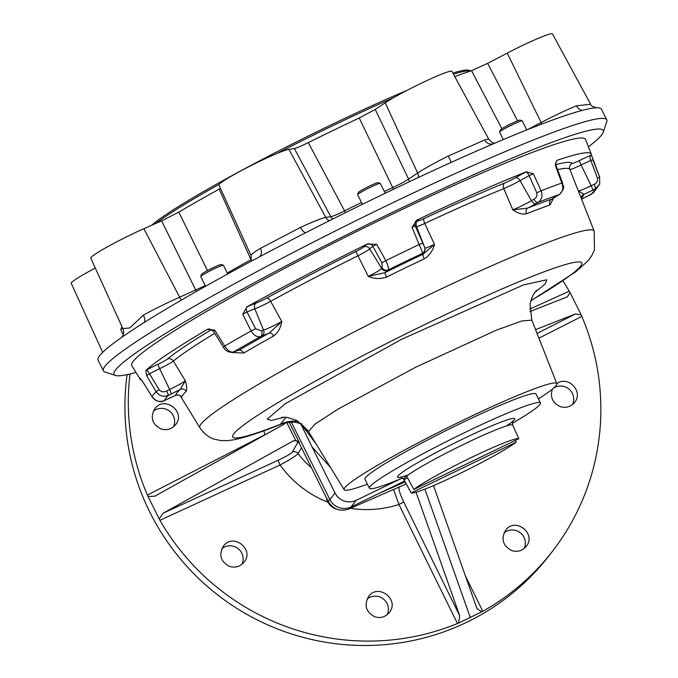 <?xml version="1.0" encoding="UTF-8"?>
<svg xmlns="http://www.w3.org/2000/svg" width="678" height="678" viewBox="0 0 678 678"><rect width="100%" height="100%" fill="white"/><g stroke="black" fill="none" stroke-linecap="round" stroke-linejoin="round"><path stroke-width="1.02" d="M504.085 532.815A13.068 12.865 -142.2 0 1 524.179 548.468M511.729 550.578C517.484 552.29 522.297 550.909 526.179 546.417C536.976 533.772 515.136 516.661 505.602 530.281C500.822 539.01 502.856 545.773 511.729 550.578M367.137 598.996A13.068 12.865 -142.2 0 1 387.248 614.632M374.798 616.794C380.561 618.48 385.384 617.073 389.265 612.565C400.113 599.877 378.239 582.792 368.663 596.479C363.849 605.242 365.891 612.014 374.798 616.794M221.85 548.646A13.068 12.865 -142.2 0 1 241.995 564.24M229.562 566.435C235.334 568.079 240.156 566.647 244.038 562.147C254.903 549.434 232.935 532.45 223.359 546.154C218.536 554.935 220.604 561.698 229.562 566.435M153.321 411.249A13.068 12.865 -142.2 0 1 173.5 426.801M161.101 428.996C166.873 430.615 171.687 429.182 175.56 424.699C186.408 411.995 164.373 395.121 154.821 408.783C150.007 417.563 152.101 424.301 161.101 428.996M553.807 387.909A13.068 12.865 -142.2 0 1 572.563 404.503M552.324 389.164C549.96 397.113 552.57 402.918 560.155 406.58C565.901 408.292 570.707 406.91 574.571 402.444C583.877 391.757 568.037 375.01 556.824 383.663A118.828 9.17 -26.5 0 1 538.417 398.85M535.561 329.644L575.469 313.939L581.207 314.923L581.809 316.414A237.647 233.969 -142.2 0 1 552.494 551.248L549.095 555.638A237.647 233.969 -142.2 0 1 149.889 512.254A237.647 233.969 -142.2 0 1 127.108 374.629M130.023 373.959A237.647 233.969 37.8 0 0 147.38 495.076L264.971 434.717A105.488 103.853 -142.2 0 1 263.835 430.793M562.952 280.878A237.647 233.969 -142.2 0 1 569.24 291.201L570.054 292.549L567.274 296.862L529.806 311.617M581.207 314.923L570.054 292.549M552.494 551.248A237.647 233.969 -142.2 0 1 482.795 611.285L481.838 611.81L477.024 608.607L476.642 607.683L433.496 485.634M416.038 492.245L459.735 615.853L458.506 623.09L481.838 611.81M458.506 623.09L457.455 623.531L398.927 504.483L393.571 489.465M159.949 520.289L159.194 518.865L163.203 513.178L278.404 460.142A4.754 0.576 -114.7 0 0 280.056 464.972L159.949 520.289A237.647 233.969 37.8 0 0 457.455 623.531M285.819 422.665L283.972 424.275L154.745 496.211L148.033 496.491L159.194 518.865M148.033 496.491L147.38 495.076M378.714 493.559L405.173 481.897M406.266 483.914L348.806 509.025C340.025 511.907 333.169 509.356 328.228 501.389L329.796 499.364M470.363 617.734L424.903 489.143M581.809 316.414L538.908 338.153M537.044 333.415L575.469 313.939M465.43 575.978L482.795 611.285M529.688 309.134L569.24 291.201M163.203 513.178L292.871 441.107C295.616 440.098 297.667 440.683 299.04 442.853L295.744 440.556L292.43 441.234M399.63 486.812L399.062 487.55C398.511 489.448 400.062 494.245 403.715 501.94L398.927 504.483A105.488 103.853 -142.2 0 1 350.433 508.314M285.802 422.674L285.158 423.403M328.228 501.389L299.04 442.853M298.184 441.725L292.311 452.099A4.754 4.67 -150.5 0 1 298.108 453.582L301.473 447.734M278.404 460.142C286.133 456.497 290.769 453.819 292.311 452.099M311.448 467.735A87.14 85.784 37.8 0 1 298.108 453.582C296.1 455.845 290.082 459.642 280.056 464.972A105.488 103.853 -142.2 0 0 328.008 502.254M219.189 184.331A182.162 14.052 153.5 0 0 208.332 190.459A182.162 14.052 153.5 0 0 155.652 223.528M452.845 73.055A180.577 13.933 153.5 0 1 468.964 70.258L470.888 70.893A182.162 14.052 153.5 0 0 453.463 74.199M393.494 97.742A182.162 14.052 153.5 0 0 276.429 153.728M406.876 90.454A180.577 13.933 153.5 0 0 208.502 188.713A180.577 13.933 153.5 0 0 151.525 225.342M135.956 372.383A273.302 21.086 -26.5 0 1 115.497 375.459L104.921 371.959A281.217 21.696 -26.5 0 1 103.42 370.832A281.217 21.696 -26.5 0 1 148.829 333.525A281.217 21.696 -26.5 0 1 426.242 186.899A281.217 21.696 -26.5 0 1 606.768 119.87A281.217 21.696 -26.5 0 1 606.759 121.752L603.191 132.303A273.302 21.086 -26.5 0 1 588.428 146.795M606.768 119.87L601.479 109.268A281.217 21.696 153.5 0 0 597.852 107.794A281.217 21.696 153.5 0 0 596.564 107.785A281.217 21.696 153.5 0 0 585.809 109.497A281.217 21.696 153.5 0 0 584.538 109.802A281.217 21.696 153.5 0 0 494.338 143.38A281.217 21.696 153.5 0 0 493.211 143.863A281.217 21.696 153.5 0 0 452.362 161.864A281.217 21.696 153.5 0 0 451.243 162.373A281.217 21.696 153.5 0 0 306.159 232.486A281.217 21.696 153.5 0 0 305.066 233.054A281.217 21.696 153.5 0 0 259.606 256.767A281.217 21.696 153.5 0 0 258.521 257.343A281.217 21.696 153.5 0 0 143.541 322.923A281.217 21.696 153.5 0 0 142.49 323.584A281.217 21.696 153.5 0 0 120.286 338.356A281.217 21.696 153.5 0 0 119.277 339.076A281.217 21.696 153.5 0 0 98.132 360.23L103.42 370.832M196.501 291.396A7.924 4.136 -113.8 0 1 195.747 290.116L161.635 220.892L143.889 228.706A39.807 3.068 -26.5 0 0 107.853 246.606A39.807 3.068 -26.5 0 0 90.767 258.115L122.904 328.652L129.829 327.923L143.405 315.092A7.924 3.365 -118.6 0 1 144.185 322.516M143.405 315.092A42.519 3.28 -26.5 0 1 179.636 297.218L205.264 285.641M227.283 273.005A208.875 16.111 -26.5 0 1 250.987 259.666A7.924 3.763 -118.9 0 1 251.453 260.725M332.712 219.036A7.924 7.687 -98.6 0 1 330.771 216.672L294.379 148.516L288.896 149.338A39.807 3.068 -26.5 0 0 249.089 166.576A39.807 3.068 -26.5 0 0 218.935 185.018L251.055 255.53A42.519 3.28 -26.5 0 1 260.462 248.334A7.924 5.738 -121.2 0 1 259.259 256.954M260.462 248.334L300.617 227.376A7.924 2.67 -114.9 0 0 305.829 232.656M300.617 227.376A42.519 3.28 -26.5 0 1 325.796 217.426L330.771 216.672C333.076 216.274 337.669 214.324 344.568 210.841L345.483 212.663M384.358 191.527A208.875 16.111 -26.5 0 1 392.715 187.577A7.924 2.246 -115.2 0 0 393.621 189.204M294.379 148.516C296.667 148.016 301.312 146.05 308.312 142.617A206.163 15.908 -26.5 0 1 359.23 118.006L392.715 187.577C399.562 184.416 404.851 181.585 408.58 179.068A7.924 6.729 -123.7 0 1 409.343 181.746M359.23 118.006L375.231 109.446L385.223 102.793L417.656 173.026A42.519 3.28 -26.5 0 1 448.311 155.999L451.277 162.364M448.311 155.999L484.643 139.99A7.924 7.144 -107.2 0 0 493.16 143.88L493.237 143.855M501.873 128.71L471.541 70.682L487.626 63.351L507.237 53.113L541.137 122.523A42.519 3.28 -26.5 0 1 576.47 105.802A7.924 5.424 -112.3 0 0 582.419 110.344M576.47 105.802L590.665 104.259C590.241 105.302 592.208 106.48 596.564 107.785M115.497 375.459A273.302 21.086 -26.5 0 1 349.204 233.546A273.302 21.086 -26.5 0 1 603.191 132.303M308.312 142.617L344.568 210.841A208.875 16.111 -26.5 0 1 361.518 202.51M250.987 259.666L219.164 189.128L220.477 188.399M161.635 220.892L178.814 212.146L207.493 270.564M102.683 352.365L71.232 283.336A39.807 3.068 -26.5 0 1 95.293 268.056M178.814 212.146A206.163 15.908 -26.5 0 1 219.164 189.128M385.223 102.793A39.807 3.068 -26.5 0 1 424.614 81.648A39.807 3.068 -26.5 0 1 451.912 71.334L488.889 139.422L492.135 142.575L494.567 143.287M454.794 76.639A206.163 15.908 -26.5 0 1 471.541 70.682M507.237 53.113A39.807 3.068 -26.5 0 1 552.46 33.9L590.665 104.259M411.165 492.923A60.359 4.661 153.5 0 0 458.523 474.176A60.359 4.661 153.5 0 0 516.153 442.183L411.165 492.923L403.969 479.685L407.614 477.931M403.791 479.482A60.893 4.695 -26.5 0 1 403.757 479.439A60.893 4.695 -26.5 0 1 464.786 443.819A60.893 4.695 -26.5 0 1 512.754 425.098L512.797 425.191A60.893 4.695 153.5 0 0 512.619 425.004L518.848 438.7A60.359 4.661 153.5 0 0 471.49 457.438A60.359 4.661 153.5 0 0 413.868 489.431L406.673 476.202A60.893 4.695 153.5 0 0 403.808 479.524A60.893 4.695 153.5 0 0 403.969 479.685M515.339 440.395L516.153 442.183M512.339 423.292A95.573 7.373 153.5 0 0 540.459 402.952A95.573 7.373 153.5 0 0 465.193 432.344A95.573 7.373 153.5 0 0 369.4 488.236A95.573 7.373 153.5 0 0 402.562 478.024M540.459 402.952L535.984 393.969A95.573 7.373 153.5 0 0 447.166 430.022A95.573 7.373 153.5 0 0 364.917 479.261L369.4 488.236M518.848 438.7L413.868 489.431M336.796 509.22A14.255 14.035 -142.2 0 1 326.465 497.855M503.271 139.592L499.576 132.176A12.679 0.975 -26.5 0 1 499.576 132.091A12.679 0.975 -26.5 0 1 514.56 123.684A12.679 0.975 -26.5 0 1 522.196 120.811A12.679 0.975 -26.5 0 1 522.263 120.862L526.781 129.93M499.576 132.091L500.288 129.981A11.094 0.856 -26.5 0 1 513.399 122.625A11.094 0.856 -26.5 0 1 520.077 120.108L522.196 120.811M362.416 204.315L357.637 194.73A12.679 0.975 -26.5 0 1 357.637 194.645A12.679 0.975 -26.5 0 1 363.95 190.577A12.679 0.975 -26.5 0 1 380.256 183.365A12.679 0.975 -26.5 0 1 380.324 183.416L385.214 193.238M357.637 194.645L358.348 192.535A11.094 0.856 -26.5 0 1 363.874 188.976A11.094 0.856 -26.5 0 1 378.138 182.67L380.256 183.365M205.57 286.269L200.747 276.59A12.679 0.975 -26.5 0 1 200.747 276.505A12.679 0.975 -26.5 0 1 201.341 275.904A12.679 0.975 -26.5 0 1 213.282 269.259A12.679 0.975 -26.5 0 1 223.367 265.225A12.679 0.975 -26.5 0 1 223.435 265.276L227.757 273.954M200.747 276.505L201.459 274.395A11.094 0.856 -26.5 0 1 201.976 273.87A11.094 0.856 -26.5 0 1 212.434 268.047A11.094 0.856 -26.5 0 1 221.248 264.522L223.367 265.225M123.167 334.525L120.811 329.796A12.679 0.975 -26.5 0 1 120.82 329.711A12.679 0.975 -26.5 0 1 122.701 328.22M120.82 329.711L121.532 327.601A11.094 0.856 -26.5 0 1 122.15 326.999M404.69 481.007L351.051 506.924A15.84 15.594 37.8 0 1 329.915 499.593L291.209 421.953M209.57 328.906A30.578 2.356 -26.5 0 1 207.46 329.415L214.731 330.135L213.494 331.152M207.46 329.415A4.754 4.636 83.4 0 1 209.01 328.932A4.754 4.636 83.4 0 1 209.027 328.932M146.295 370.146A4.754 1.22 -117.7 0 1 149.474 373.79L146.567 375.536L145.838 370.391L146.295 370.146A30.578 2.356 -26.5 0 1 158.355 364.094A4.754 0.873 -115.7 0 0 159.661 368.671A13.831 1.068 153.5 0 0 173.356 361.052A226.079 17.442 153.5 0 1 214.731 333.305M367.29 244.072L376.68 244.266L372.866 246.351A4.754 3.975 -123.3 0 0 367.29 244.072A30.578 2.356 -26.5 0 0 363.552 247.029A4.754 4.695 -146.9 0 1 369.705 248.851A25.84 1.992 -26.5 0 1 372.866 246.351L381.9 262.81L385.833 260.649C388.087 265.556 388.901 268.641 388.282 269.895A4.754 4.56 -131.9 0 1 382.231 267.971L381.9 262.81M247.097 306.795A4.754 2.373 -113.9 0 0 247.038 312.016L242.707 314.177L247.097 306.795A30.578 2.356 -26.5 0 1 256.267 303.015A4.754 3.907 -110.1 0 0 254.801 308.812A13.831 1.068 153.5 0 0 270.666 301.295A226.079 17.442 153.5 0 1 357.959 255.742A13.831 1.068 153.5 0 0 369.705 248.851L381.731 268.505A23.832 1.839 -26.5 0 1 382.231 267.971M526.17 171.907L533.306 173.721L529.145 175.653A4.754 0.983 -117.4 0 0 526.17 171.907A30.578 2.356 -26.5 0 0 515.399 177.763A4.754 2.89 -119.9 0 1 520.034 180.611A25.84 1.992 -26.5 0 1 529.145 175.653L536.781 192.815L541.146 190.764C542.849 195.917 541.815 199.798 538.052 202.425A19.094 1.475 153.5 0 0 536.069 203.544A4.754 2.89 60.1 0 1 531.425 200.705A23.832 1.839 -26.5 0 1 533.9 199.307A4.754 2.322 61 0 0 538.052 202.425A240.622 18.56 153.5 0 1 559.265 194.527C562.732 192.018 563.604 188.187 561.876 183.043L555.511 165.839M417.351 219.875A4.754 4.577 -100.4 0 0 415.224 225.876L412.012 227.189L417.351 219.875A30.578 2.356 -26.5 0 1 418.267 220.579A4.754 4.661 41.1 0 0 416.8 221.698C416.25 221.308 416.063 222.723 416.241 225.96A25.84 1.992 -26.5 0 0 415.224 225.876L424.682 247.453A4.754 4.738 1.9 0 1 425.004 249.462L424.682 247.453M579.537 160.508A9.094 0.703 -26.5 0 1 572.147 163.423A4.754 4.738 -33.3 0 0 569.842 169.407A13.831 1.068 153.5 0 0 581.08 164.983A4.754 0.619 -115.9 0 1 579.537 160.508A30.578 2.356 -26.5 0 1 591.03 155.186L591.445 155.008L599.674 177.289L597.411 178.043L590.792 160.474L592.86 159.822L599.674 177.289L599.683 184.162L595.098 189.086A4.754 1.28 -115.3 0 0 594.148 184.331C596.86 183.077 597.954 180.975 597.411 178.043M591.03 155.186A4.754 2.576 -113.6 0 0 590.792 160.474A25.84 1.992 -26.5 0 0 581.08 164.983L591.148 185.764A23.832 1.839 -26.5 0 1 594.148 184.331M556.782 160.601L557.324 160.296A4.754 4.102 55.9 0 0 556.935 160.508M557.036 160.423L555.926 162.152L555.29 165.525M141.66 380.138A252.106 19.45 -26.5 0 1 140.109 379.163A252.106 19.45 -26.5 0 1 139.888 378.104L139.905 378.078M139.888 378.104L142.329 381.036L152.135 396.867C155.347 401.232 159.44 402.469 164.423 400.571A19.094 1.475 153.5 0 0 166.83 399.418A4.754 0.619 -115.9 0 1 166.796 399.452L164.339 400.63A4.754 1.28 -115.3 0 0 164.423 400.571A240.622 18.56 153.5 0 1 168.517 395.274C163.474 397.24 159.347 396.054 156.126 391.689L146.567 375.536M142.321 381.053L152.152 396.918A4.754 0.593 -31.8 0 1 152.135 396.867A250.097 19.298 153.5 0 1 156.126 391.689L159.245 389.833C161.313 392.02 163.762 392.401 166.593 390.986L168.517 395.274A19.094 1.475 153.5 0 1 170.949 394.088A20.577 1.585 153.5 0 0 180.195 389.409L185.323 380.782L173.356 361.052A4.754 4.492 -129.4 0 0 167.356 359.077A230.817 17.806 -26.5 0 1 211.68 329.5M164.237 400.664A4.754 1.28 -115.3 0 0 164.339 400.63C160.466 402.8 156.406 401.562 152.152 396.918L152.152 396.918M180.602 396.062L181.755 397.181A4.754 4.729 12.6 0 0 175.585 395.393L166.796 399.452A4.754 0.619 -115.9 0 1 166.746 399.461M181.755 397.181A223.308 17.23 -26.5 0 1 186.272 391.316A4.754 4.585 46.9 0 0 180.195 389.409A228.045 17.594 153.5 0 0 175.585 395.393A20.577 1.585 153.5 0 0 166.83 399.418M186.272 391.316C187.111 389.494 186.797 385.977 185.323 380.782A15.84 1.22 153.5 0 1 169.636 389.503A4.754 0.873 64.3 0 1 170.949 394.088M166.593 390.986A23.832 1.839 -26.5 0 1 169.636 389.503L159.661 368.671A25.84 1.992 -26.5 0 0 149.474 373.79L159.245 389.833M214.731 330.135L224.698 346.017C227.579 350.602 230.52 352.585 233.52 351.975A19.094 1.475 153.5 0 0 234.944 351.458A4.754 3.763 -110.8 0 1 234.512 351.662L232.927 352.238A4.754 4.127 -108.7 0 0 232.944 352.229A4.754 4.127 -108.7 0 0 233.52 351.975A240.622 18.56 153.5 0 1 260.522 336.576C257.14 337.407 253.987 335.542 251.072 330.974L242.707 314.177M209.01 328.932L213.35 331.093L223.35 347.06L224.698 346.017A250.097 19.298 153.5 0 1 251.072 330.974L255.598 328.72L261.598 330.923A4.754 3.492 68.3 0 1 260.522 336.576A19.094 1.475 153.5 0 1 262.115 335.966A20.577 1.585 153.5 0 0 269.369 332.932L281.768 321.55L270.666 301.295A4.754 2.11 -118.7 0 0 266.708 298.066A230.817 17.806 -26.5 0 1 355.823 251.563L368.281 276.404A15.84 1.22 153.5 0 0 381.731 268.505A4.754 4.695 -146.9 0 0 387.884 270.327A20.577 1.585 153.5 0 1 384.714 272.734L386.545 277.065C380.477 279.183 374.392 278.963 368.281 276.404L384.714 272.734A228.045 17.594 153.5 0 1 423.199 254.131L434.488 244.402L424.759 223.452A226.079 17.442 153.5 0 1 503.788 188.611A13.831 1.068 153.5 0 0 520.034 180.611L531.425 200.705A15.84 1.22 153.5 0 1 512.814 209.875L503.788 188.611A4.754 3.322 -112.2 0 1 504.712 183.026A9.094 0.703 -26.5 0 0 515.399 177.763M231.825 352.492L243.749 353.035A4.754 3.136 59.6 0 0 238.893 350.314A20.577 1.585 153.5 0 0 234.944 351.458M243.749 353.035A223.308 17.23 -26.5 0 1 273.59 336.017A4.754 2.407 60.9 0 0 269.369 332.932A228.045 17.594 153.5 0 0 238.893 350.314M273.59 336.017C278.039 332.635 280.768 327.821 281.768 321.55A15.84 1.22 153.5 0 1 263.589 330.161A4.754 3.907 69.9 0 1 262.115 335.966M261.598 330.923A23.832 1.839 -26.5 0 1 263.589 330.161L254.801 308.812A25.84 1.992 -26.5 0 0 247.038 312.016L255.598 328.72M533.306 173.721L541.146 190.764A250.097 19.298 153.5 0 1 561.876 183.043L562.613 182.975C562.13 186.543 566.969 185.518 559.562 194.383A4.754 3.212 -120.6 0 1 559.562 194.383A4.754 3.212 -120.6 0 1 559.265 194.527A19.094 1.475 153.5 0 1 557.418 195.595A20.577 1.585 153.5 0 0 551.587 199.171L551.841 199.095M533.9 199.307C536.391 197.959 537.349 195.789 536.781 192.815M526.501 213.765A223.308 17.23 -26.5 0 1 549.951 205.036A4.754 4.085 71 0 1 551.587 199.171A228.045 17.594 153.5 0 0 527.637 208.095L512.814 209.875C517.661 213.316 522.221 214.612 526.501 213.765A4.754 3.551 68.5 0 1 527.637 208.095A20.577 1.585 153.5 0 0 536.069 203.544M549.951 205.036L553.714 197.823M425.013 249.343L423.665 252.623A4.754 4.661 41.1 0 1 422.191 253.742A19.094 1.475 153.5 0 0 422.377 253.419C422.521 252.394 421.436 249.445 419.131 244.555L412.012 227.189M376.68 244.266L385.833 260.649A250.097 19.298 153.5 0 1 419.131 244.555L422.428 243.224M387.884 270.327A19.094 1.475 153.5 0 1 388.282 269.895A240.622 18.56 153.5 0 1 422.377 253.419A4.754 4.738 1.9 0 0 425.004 249.462M422.191 253.742A20.577 1.585 153.5 0 0 423.199 254.131A4.754 1.186 -115.4 0 0 424.233 258.852C429.479 255.496 432.895 250.682 434.488 244.402A15.84 1.22 153.5 0 1 424.92 248.224M588.572 195.578A20.577 1.585 153.5 0 0 581.555 199.078L588.512 195.62A4.754 0.873 64.3 0 0 588.572 195.578A19.094 1.475 153.5 0 0 591.004 194.383L590.979 194.4M581.309 198.264A228.045 17.594 153.5 0 0 583.936 194.264A20.577 1.585 153.5 0 0 592.682 190.238A19.094 1.475 153.5 0 1 595.098 189.086A240.622 18.56 153.5 0 1 591.004 194.383L593.538 192.586L588.512 195.62A4.754 0.873 64.3 0 1 588.445 195.637M579.775 194.552L578.275 190.84L583.936 194.264A4.754 4.729 12.6 0 0 581.419 197.442A4.754 4.729 12.6 0 0 581.41 197.459A4.754 4.729 12.6 0 0 581.3 198.442M579.597 194.111L594.165 231.122A220.308 17.001 153.5 0 0 389.367 314.1A220.308 17.001 153.5 0 0 199.849 427.716L180.28 395.799M599.666 177.305L599.683 184.162M330.483 467.422L311.965 446.768L300.396 423.106M300.668 423.419L316.075 443.912M400.8 478.761L356.153 500.339A15.84 15.594 -142.2 0 1 335.025 493.008L311.965 446.768M367.349 484.134A118.828 9.17 -26.5 0 1 344.144 489.694A118.828 9.17 -26.5 0 1 446.361 428.411A118.828 9.17 -26.5 0 1 556.816 383.655L531.823 320.152L521.882 320.965L496.321 330.194L415.817 367.154L337.856 409.207L315.101 424.064L308.465 431.505L296.752 420.487L287.192 417.377L281.743 417.267M301.913 423.945L294.599 422.055L286.37 422.547L280.446 424.267A31.688 31.196 -142.2 0 1 298.473 421.47M307.939 430.683L301.176 423.962M145.838 370.391A252.106 19.45 -26.5 0 1 207.349 329.415M557.545 160.152A252.106 19.45 -26.5 0 1 591.335 154.186A252.106 19.45 -26.5 0 1 591.445 155.008M417.19 219.909A252.106 19.45 -26.5 0 1 526.645 171.661M246.656 306.99A252.106 19.45 -26.5 0 1 367.552 243.902M591.335 154.186L585.529 139.431A253.496 19.56 153.5 0 0 349.89 234.919A253.496 19.56 153.5 0 0 131.82 365.645L140.109 379.163M348.806 509.025L350.111 507.339M286.726 422.47L295.744 440.556M403.715 501.94L459.735 615.853M293.413 440.895L292.345 441.378M289.091 422.106L299.252 442.488M283.396 423.343A87.14 85.784 37.8 0 0 283.692 424.428M143.889 228.706L179.636 297.218A7.924 4.136 -113.8 0 0 181.543 299.99M288.896 149.338L325.796 217.426A7.924 7.687 -98.6 0 0 329.271 220.765M418.428 177.483A7.924 6.729 -123.7 0 0 417.656 173.026L408.58 179.068L375.231 109.446M484.643 139.99A42.519 3.28 -26.5 0 1 488.889 139.422M541.832 124.04A7.924 1.831 -117.6 0 0 541.137 122.523L527.433 129.668M487.626 63.351L517.594 120.811M512.966 421.004C512.466 420.75 512.399 422.114 512.754 425.098A60.893 4.695 -26.5 0 1 512.771 425.148M408.317 474.863A65.486 5.051 -26.5 0 1 405.69 470.007A65.486 5.051 -26.5 0 1 463.133 438.861A65.486 5.051 -26.5 0 1 506.356 425.979M167.356 359.077A9.094 0.703 -26.5 0 1 158.355 364.094M363.552 247.029A9.094 0.703 -26.5 0 1 355.823 251.563M266.708 298.066A9.094 0.703 -26.5 0 1 256.267 303.015M416.555 226.757A13.831 1.068 153.5 0 0 424.759 223.452A4.754 1.509 -115 0 1 424.03 218.596A230.817 17.806 -26.5 0 1 504.712 183.026M424.03 218.596A9.094 0.703 -26.5 0 1 418.267 220.579M555.782 164.661A230.817 17.806 -26.5 0 1 572.147 163.423M592.682 190.238A4.754 0.619 -115.9 0 0 591.148 185.764A15.84 1.22 153.5 0 1 578.275 190.84L569.842 169.407A226.079 17.442 153.5 0 0 557.613 169.661M557.324 160.296A30.578 2.356 -26.5 0 1 556.74 160.694M557.858 195.34A4.754 2.678 -119.5 0 1 557.647 195.493A4.754 2.678 -119.5 0 1 557.418 195.595M386.545 277.065A223.308 17.23 -26.5 0 1 424.233 258.852M356.153 500.339L351.051 506.924M335.025 493.008L329.915 499.593M284.607 417.156L271.539 420.445L267.217 419.19L285.328 403.673L401.859 339.17L523.509 284.921L546.807 279.785L545.205 283.997L534.722 292.455M530.849 300.668A195.052 15.052 153.5 0 0 531.832 276.531A195.052 15.052 153.5 0 0 285.93 397.91A195.052 15.052 153.5 0 0 280.446 424.267L285.896 417.233M122.904 328.652C124.388 332.813 123.523 336.051 120.286 338.356M251.055 255.53L251.292 261.208M403.808 479.524L403.757 479.439C401.588 477.363 400.461 476.6 400.367 477.151M562.613 182.975L555.977 165.33L555.926 162.152M175.797 395.325C178.034 394.74 179.687 395.028 180.746 396.206L180.39 395.74M232.944 352.229C228.74 352.645 225.545 350.924 223.35 347.06M234.512 351.662L236.715 350.831M551.875 199.069L559.562 194.383M581.419 197.442L581.36 199.018M536.527 290.252L533.569 294.244L531.705 298.134L530.077 304.091L531.823 320.152M281.684 423.962L281.684 423.962C261.318 432.183 245.419 437.454 233.995 439.768L227.41 440.658L220.909 440.581L214.697 439.293C208.934 437.632 203.985 433.776 199.849 427.716M593.47 192.654L599.759 183.958M530.789 300.863L575.698 271.853L587.919 260.903L591.775 255.665L594.47 249.936L594.165 231.122M424.657 247.343L416.241 225.96M344.144 489.694L308.465 431.505"/></g></svg>
